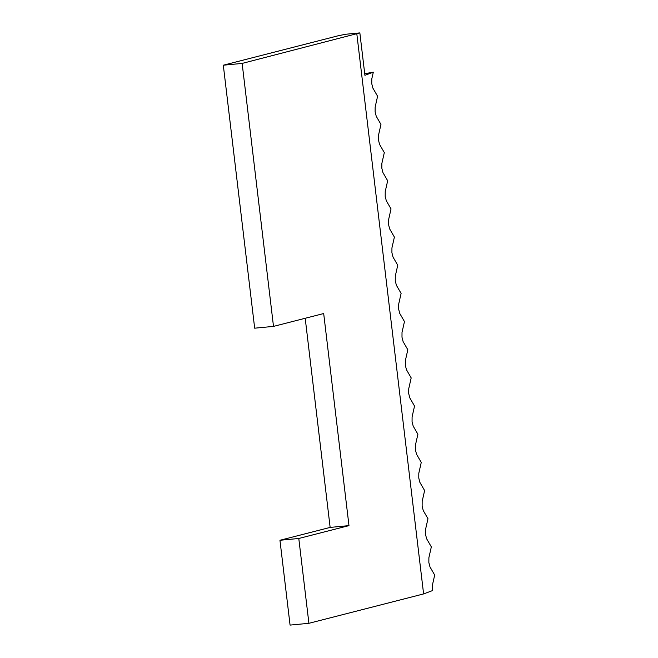 <?xml version="1.0" encoding="UTF-8"?>
<svg xmlns="http://www.w3.org/2000/svg" width="658" height="658" viewBox="0 0 658 658"><rect width="100%" height="100%" fill="white"/><g stroke="black" fill="none" stroke-linecap="round" stroke-linejoin="round"><path stroke-width="0.99" d="M242.144 63.415L273.498 326.393L254.671 328.186L223.309 65.208L242.144 63.415L359.852 32.9L364.91 75.316L373.316 72.166L371.786 78.927L371.762 83.739L372.889 88.114L377.593 96.257L375.15 107.098L375.118 111.901L376.244 116.277L380.957 124.428L378.506 135.26L378.473 140.064L379.6 144.439L384.313 152.59L381.862 163.423L381.837 168.234L382.956 172.61L387.669 180.753L385.226 191.585L385.193 196.397L386.32 200.772L391.033 208.915L388.582 219.756L388.549 224.559L389.676 228.935L394.389 237.086L391.938 247.918L391.913 252.721L393.032 257.097L397.745 265.248L395.302 276.08L395.269 280.892L396.396 285.268L401.109 293.41L398.658 304.243L398.625 309.054L399.751 313.43L404.464 321.573L402.013 332.405L401.989 337.217L403.107 341.592L407.82 349.743L405.377 360.576L405.344 365.379L406.471 369.755L411.184 377.906L408.733 388.738L408.7 393.55L409.827 397.917L414.54 406.068L412.089 416.901L412.064 421.712L413.183 426.088L417.896 434.231L415.445 445.063L415.42 449.875L416.547 454.25L421.26 462.401L418.809 473.234L418.776 478.037L419.903 482.413L424.616 490.564L422.165 501.396L422.132 506.199L423.259 510.575L427.971 518.726L425.52 529.558L425.496 534.37L426.623 538.746L431.335 546.888L428.884 557.721L428.851 562.532L429.978 566.908L434.691 575.059L432.24 585.891L432.207 590.695L423.604 593.927L308.906 623.307L298.79 538.474L279.954 540.267L290.071 625.1L308.906 623.307M223.309 65.208L338.006 35.82L345.466 34.274L359.852 32.9M373.316 72.166L364.721 73.729M356.842 34.027L423.604 593.927M305.205 318.275L330.143 527.412L279.954 540.267M273.498 326.393L323.687 313.537L348.979 525.619L298.79 538.474M348.979 525.619L330.143 527.412"/></g></svg>
